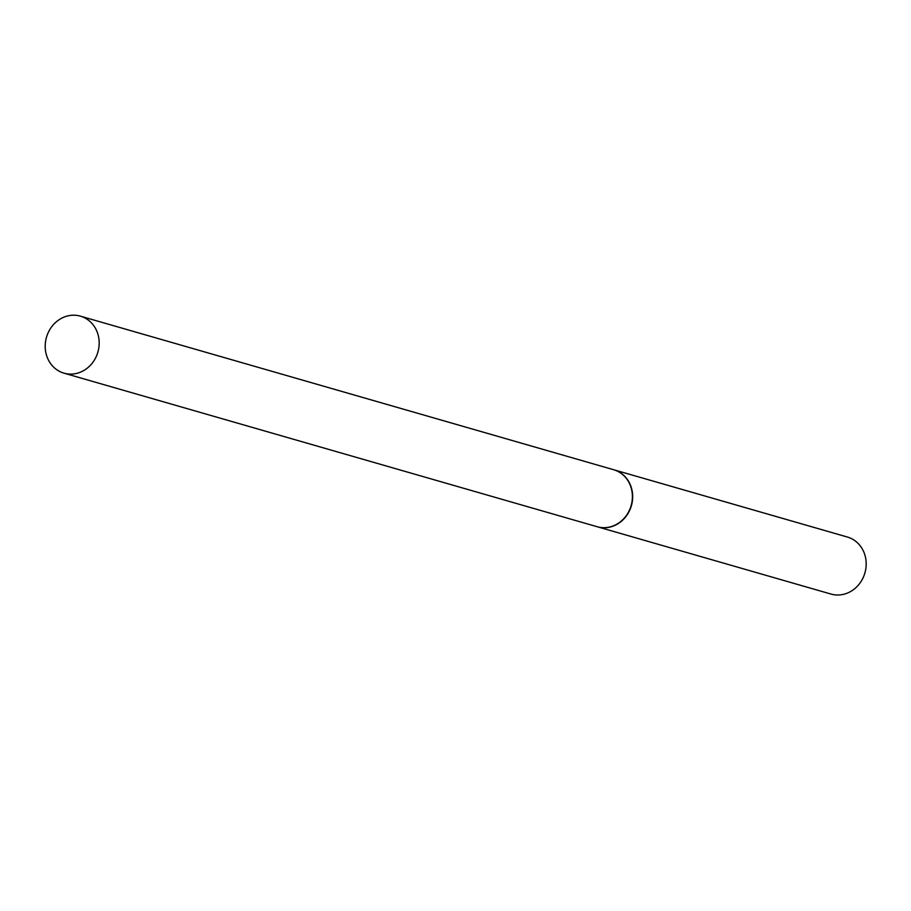 <?xml version="1.0" encoding="UTF-8"?>
<svg xmlns="http://www.w3.org/2000/svg" width="911" height="911" viewBox="0 0 911 911"><rect width="100%" height="100%" fill="white"/><g stroke="black" fill="none" stroke-linecap="round" stroke-linejoin="round"><path stroke-width="1.37" d="M597.343 526.774A29.664 26.749 -73.9 0 0 597.468 526.809L830.991 594.063A29.664 26.749 -73.9 0 0 834.92 594.849A29.664 26.749 -73.9 0 0 865.45 570.798A29.664 26.749 -73.9 0 0 847.412 537.046L613.889 469.791A29.664 26.749 -73.9 0 0 613.763 469.757M597.468 526.809A29.664 26.749 -73.9 0 0 601.408 527.594A29.664 26.749 -73.9 0 0 631.938 503.544A29.664 26.749 -73.9 0 0 613.889 469.791M98.843 347.717A29.664 26.749 -73.9 0 0 80.407 316.151A29.664 26.749 -73.9 0 0 45.55 341.602A29.664 26.749 -73.9 0 0 63.986 373.168A29.664 26.749 -73.9 0 0 98.843 347.717M63.986 373.168L597.206 526.74A29.664 26.749 -73.9 0 0 632.063 501.289A29.664 26.749 -73.9 0 0 613.627 469.723L80.407 316.151"/></g></svg>
